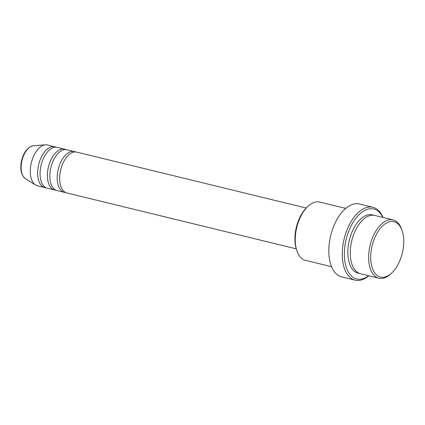 <?xml version="1.0" encoding="UTF-8"?>
<svg xmlns="http://www.w3.org/2000/svg" width="425" height="425" viewBox="0 0 425 425"><rect width="100%" height="100%" fill="white"/><g stroke="black" fill="none" stroke-linecap="round" stroke-linejoin="round"><path stroke-width="0.64" d="M306.207 208.027L76.782 152.139A21.006 11.438 103.7 0 0 60.531 170.558A21.006 11.438 103.7 0 0 66.842 192.955L296.262 248.843M75.528 151.969A21.006 11.438 103.7 0 0 74.338 151.544A21.006 11.438 103.7 0 0 58.087 169.963A21.006 11.438 103.7 0 0 64.398 192.36A21.006 11.438 103.7 0 0 65.647 192.536M74.338 151.544L67.001 149.759A21.006 11.438 103.7 0 0 50.75 168.173A21.006 11.438 103.7 0 0 57.062 190.575L64.398 192.36M65.748 149.584A21.006 11.438 103.7 0 0 64.558 149.164A21.006 11.438 103.7 0 0 48.307 167.577A21.006 11.438 103.7 0 0 54.612 189.98A21.006 11.438 103.7 0 0 55.866 190.156M64.558 149.164L57.221 147.374A21.006 11.438 103.7 0 0 40.97 165.792A21.006 11.438 103.7 0 0 47.281 188.195L54.612 189.98M55.967 147.204A21.006 11.438 103.7 0 0 54.777 146.779A21.006 11.438 103.7 0 0 38.526 165.197A21.006 11.438 103.7 0 0 44.832 187.6A21.006 11.438 103.7 0 0 46.086 187.77M371.923 246.675A28.507 15.528 103.7 0 0 374.983 273.254A28.507 15.528 103.7 0 0 391.898 272.829A28.507 15.528 103.7 0 0 402.544 252.083A28.507 15.528 103.7 0 0 402.156 230.706A28.507 15.528 103.7 0 0 386.755 222.838A28.507 15.528 103.7 0 0 371.923 246.675M391.898 272.829L390.92 273.764A30.005 16.341 -76.3 0 1 378.909 278.237A30.005 16.341 -76.3 0 1 369.893 246.234A30.005 16.341 -76.3 0 1 393.109 219.927A30.005 16.341 -76.3 0 1 401.721 229.426L402.156 230.706M296.942 250.872L296.507 249.592A28.507 15.528 -76.3 0 1 296.124 228.209A28.507 15.528 -76.3 0 1 306.765 207.469L307.743 206.534A30.005 16.341 103.7 0 0 296.538 228.368A30.005 16.341 103.7 0 0 296.942 250.872A30.005 16.341 103.7 0 0 305.554 260.371L331.543 266.698M382.861 217.43A36.008 19.614 103.7 0 0 363.359 211.22A36.008 19.614 103.7 0 0 345.886 240.603A36.008 19.614 103.7 0 0 348.93 273.009A36.008 19.614 103.7 0 0 368.656 275.74M368.81 275.777A37.512 20.427 -76.3 0 1 355.125 280.165A37.512 20.427 -76.3 0 1 343.857 240.162A37.512 20.427 -76.3 0 1 372.879 207.278A37.512 20.427 -76.3 0 1 383.015 217.467M393.109 219.927L374.77 215.459A30.005 16.341 103.7 0 0 351.555 241.767A30.005 16.341 103.7 0 0 360.57 273.769L378.909 278.237M372.879 207.278L359.433 204.005A37.512 20.427 103.7 0 0 330.411 236.884A37.512 20.427 103.7 0 0 341.679 276.888L355.125 280.165M54.777 146.779L47.441 144.994A21.006 11.438 103.7 0 0 45.432 144.835A21.006 11.438 103.7 0 0 31.19 163.407A21.006 11.438 103.7 0 0 35.642 185.029A21.006 11.438 103.7 0 0 37.501 185.81L44.832 187.6M345.748 208.393L319.759 202.061A30.005 16.341 103.7 0 0 307.743 206.534M21.866 161.006A17.282 9.414 103.7 0 0 25.532 178.792C21.176 175.344 19.832 169.373 21.5 160.894C23.779 151.985 27.811 146.928 33.586 145.722A17.282 9.414 103.7 0 0 21.866 161.006M359.369 273.387A30.005 16.341 -76.3 0 1 349.111 241.172A30.005 16.341 -76.3 0 1 373.527 215.252M25.532 178.792L35.642 185.029M33.586 145.722L45.432 144.835"/></g></svg>
